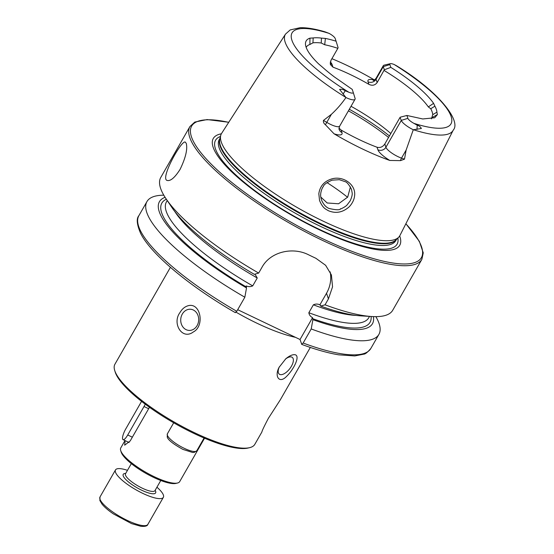 <?xml version="1.0" encoding="UTF-8"?>
<svg xmlns="http://www.w3.org/2000/svg" width="554" height="554" viewBox="0 0 554 554"><rect width="100%" height="100%" fill="white"/><g stroke="black" fill="none" stroke-linecap="round" stroke-linejoin="round"><path stroke-width="0.83" d="M330.142 63.017A5.942 5.512 161.5 0 0 332.123 64.617L332.975 67.159L330.357 64.548L330.911 60.434L337.836 48.337A72.124 18.538 29.8 0 0 324.699 44.749L321.23 43.004L321.479 38.108A74.575 19.168 29.8 0 0 313.169 37.956L312.948 42.852L309.901 44.479A72.124 18.538 29.8 0 0 306.279 47.159A72.124 18.538 29.8 0 0 306.161 47.374M321.23 43.004A72.124 18.538 29.8 0 0 312.948 42.852M321.479 38.108L325.399 38.434A75.309 19.355 29.8 0 1 336.084 41.204L335.149 38.42A7.34 1.884 29.8 0 0 329.09 33.385L324.997 31.827C315.15 28.919 306.854 27.541 300.095 27.7L290.206 29.923L285.497 34.119L221.6 133.389A102.76 26.412 29.8 0 0 220.714 135.453A102.76 26.412 29.8 0 0 322.712 220.942A102.76 26.412 29.8 0 0 398.596 237.327A102.76 26.412 29.8 0 0 399.926 235.512L453.214 130.169C461.683 120.897 438.152 91.064 396.567 65.794L394.233 64.534A7.34 1.884 -150.2 0 0 390.362 63.682L384.102 65.15A12.216 3.144 -150.2 0 0 383.306 65.656L376.069 78.287A12.216 3.144 -150.2 0 0 376.055 79.277A5.942 5.512 -18.5 0 1 368.036 81.791A18.157 4.667 -150.2 0 1 374.234 80.067M374.442 79.956A97.698 25.11 29.8 0 0 331.901 58.696M389.801 160.452A18.157 4.667 29.8 0 1 377.897 149.774A5.942 5.512 161.5 0 0 385.909 147.26L401.29 120.398L407.876 118.334A7.34 1.884 29.8 0 0 413.935 123.369L417.231 125.211C419.087 125.689 420.465 126.79 421.365 128.507L413.284 129.747L406.137 150.051L404.496 159.157L400.5 160.625L389.801 160.452A98.55 25.332 29.8 0 1 334.048 133.798L325.392 124.705A5.942 0.388 120.8 0 0 326.77 122.379L323.474 120.419C323.169 122.074 323.806 123.507 325.392 124.705M313.169 37.956L309.942 38.15A75.309 19.355 29.8 0 0 305.462 43.974A75.309 19.355 29.8 0 0 318.55 63.835L323.155 67.775A74.575 19.168 29.8 0 0 334.519 77.034L352.219 89.374L353.154 92.172A7.34 1.884 -150.2 0 1 353.168 92.199A7.34 1.884 -150.2 0 1 348.798 92.22L345.232 90.78C343.272 89.436 341.402 88.986 339.63 89.423L345.945 97.546C341.707 103.709 336.86 109.29 331.396 114.311L323.474 120.419M331.569 178.963C343.397 175.341 356.478 184.904 354.525 196.158C353.944 201.975 349.449 206.905 347.974 207.833C341.853 212.653 335.302 213.609 328.321 210.686C325.364 208.851 322.837 208.256 319.547 200.541L318.827 193.768C319.88 186.289 324.125 181.359 331.569 178.963M397.543 66.425L396.567 65.794M407.876 118.334L406.913 115.467L422.744 118.965L434.731 117.76L437.362 114.588L436.912 112.157A74.575 19.168 29.8 0 0 434.904 106.181L433.595 103.342A75.309 19.355 29.8 0 0 390.805 67.366L384.337 69.776L377.149 82.546C374.996 85.378 372.246 85.974 368.888 84.333A72.124 18.538 -150.2 0 0 332.975 67.159M390.805 67.366L389.871 64.583A7.34 1.884 -150.2 0 1 390.362 63.682M434.904 106.181L430.735 108.736L428.325 106.908A72.124 18.538 29.8 0 0 384.074 70.448M431.455 118.833L432.729 114.685L436.912 112.157M432.729 114.685A72.124 18.538 29.8 0 0 430.735 108.736M390.819 133.507A72.124 18.538 29.8 0 0 351.028 106.285M413.284 129.747A12.216 3.144 29.8 0 1 401.29 120.398L400.03 117.42L384.815 143.992C382.724 146.976 380.134 148.056 377.039 147.232A72.124 18.538 -150.2 0 1 359.442 139.712A72.124 18.538 -150.2 0 1 341.126 130.058L339.041 128.161M237.694 309.7L300.033 339.512L301.771 344.415C315.78 349.602 328.1 353.078 338.723 354.83L354.789 355.938L363.784 354.165C365.238 354.186 367.586 352.289 370.827 348.48L378.894 334.401A133.639 34.348 29.8 0 0 375.875 316.646M301.618 344.235L303.156 343.03L311.216 328.951A133.639 34.348 29.8 0 0 378.894 334.401M311.216 328.951L312.892 319.658A122.753 31.55 29.8 0 0 373.382 316.604M312.892 319.658L312.539 317.671C310.406 316.507 309.174 314.859 308.848 312.726L313.37 304.825C315.461 303.848 317.65 303.834 319.928 304.776L320.676 306.071A122.753 31.55 29.8 0 0 361.049 315.877L371.81 316.528A133.639 34.348 29.8 0 0 392.717 310.261L421.871 259.355L423.249 252.839L419.364 241.357L405.895 223.705M320.676 306.071L325.039 304.818A133.639 34.348 29.8 0 0 371.81 316.528M163.797 195.188A133.639 34.348 29.8 0 0 146.955 201.566A133.639 34.348 29.8 0 0 244.847 297.214L236.78 311.293L235.242 312.491M165.092 197.314A122.753 31.55 29.8 0 0 246.516 287.921L244.847 297.214M254.965 274.14L257.25 277.99L252.721 285.885C250.63 286.861 248.448 286.875 246.17 285.933L246.516 287.921M325.039 304.818L328.418 298.918L326.528 293.26L319.928 304.776L320.33 305.032M165.951 198.63L171.962 207.591A122.753 31.55 29.8 0 0 254.3 274.334L258.67 273.074A133.639 34.348 29.8 0 1 165.951 198.63A133.639 34.348 29.8 0 1 160.778 177.432L189.932 126.527A133.639 34.348 29.8 0 0 321.666 240A133.639 34.348 29.8 0 0 421.871 259.355M328.418 298.918L332.545 286.84L331.417 274.964L325.62 265.29L315.87 258.282A133.639 34.348 -150.2 0 1 312.193 256.544A133.639 34.348 -150.2 0 1 308.495 254.757C292.782 246.738 270.532 251.613 262.049 267.173L258.67 273.074M186.282 143.444C187.688 149.275 185.618 157.932 180.071 169.406C174.773 177.702 170.438 181.373 167.052 180.424C159.954 178.471 181.961 139.061 185.355 142.149L186.282 143.444M170.417 267.319L114.92 364.22A80.607 20.72 29.8 0 0 114.699 370.446A80.607 20.72 29.8 0 0 194.378 432.66A80.607 20.72 29.8 0 0 249.556 447.68A80.607 20.72 29.8 0 0 254.819 444.336L261.904 431.961C261.98 430.95 264.133 426.414 268.365 418.346L280.331 399.787L310.316 347.441M188.408 305.649C200.77 302.567 204.793 326.071 193.415 331.894C182.238 340.537 171.872 323.411 179.884 312.698C182.037 308.945 184.884 306.591 188.408 305.649M295.164 354.733C300.476 356.077 293.662 369.539 286.577 376.388C279.258 384.095 274.182 376.353 279.126 367.267L285.802 358.777C289.507 355.71 292.63 354.359 295.164 354.733M221.351 133.805A107.441 27.617 29.8 0 0 230.457 170.646A107.441 27.617 29.8 0 0 319.187 229.709A107.441 27.617 29.8 0 0 399.69 235.942M320.808 197.058L327.185 202.979L338.549 203.775L347.69 197.106L350.426 186.899M347.566 197.279A72.124 18.538 29.8 0 0 327.005 182.605M300.033 339.512L312.539 317.671M326.528 293.26A33.939 31.516 161.5 0 0 330.136 271.841M329.021 208.456C342.801 211.635 339.747 207.895 340.731 208.913C339.166 209.654 345.371 207.127 347.102 204.904L350.149 200.915C351.838 197.196 352.496 194.468 352.136 192.75L351.485 189.267C348.916 184.496 346.762 181.947 345.031 181.629L339.353 179.69L332.04 180.168C321.756 184.731 323.938 186.802 322.864 187.051L322.546 187.605C319.395 194.316 321.105 197.951 321.071 198.457L321.493 199.918C323.363 204.322 325.877 207.168 329.021 208.456M389.871 64.583L383.285 66.646A12.216 3.144 -150.2 0 1 383.306 65.656M377.149 82.546L376.055 79.277L383.285 66.646L384.337 69.776M336.084 41.204L338.099 47.665L337.836 48.337M400.223 117.206L406.913 115.467M353.175 92.234L355.052 98.287A12.216 3.144 -150.2 0 1 355.066 98.342A12.216 3.144 -150.2 0 1 355.038 99.284A12.216 3.144 -150.2 0 1 345.945 97.546M114.699 370.446L115.197 372.046A79.34 20.394 29.8 0 0 193.616 433.283A79.34 20.394 29.8 0 0 247.929 448.061L249.556 447.68M149.476 407.273L130.204 440.929L124.671 445.181L125.142 440.645M124.975 440.562L120.779 447.895A33.939 8.726 29.8 0 0 120.682 450.513A33.939 8.726 29.8 0 0 154.234 476.71A33.939 8.726 29.8 0 0 177.467 483.033A33.939 8.726 29.8 0 0 179.683 481.627L204.551 438.207M120.682 450.513L121.181 452.119A32.665 8.4 29.8 0 0 153.472 477.333A32.665 8.4 29.8 0 0 175.833 483.42L177.467 483.033M279.368 366.796A10.609 4.951 127.9 0 0 279.264 374.137A10.609 4.951 127.9 0 0 289.687 368.812A10.609 4.951 127.9 0 0 292.29 357.392A10.609 4.951 127.9 0 0 285.275 359.241M182.301 314.07A10.609 8.975 -85.2 0 0 188.817 330.399A10.609 8.975 -85.2 0 0 198.651 320.586A10.609 8.975 -85.2 0 0 190.604 309.257A10.609 8.975 -85.2 0 0 182.301 314.07M156.934 487.201A27.575 7.091 -150.2 0 1 163.361 497.326A27.575 7.091 -150.2 0 1 135.91 489.771A27.575 7.091 -150.2 0 1 115.502 469.917A27.575 7.091 -150.2 0 1 123.286 469.148A27.575 7.091 -150.2 0 1 127.482 470.339M145.238 404.164A8.483 2.271 115.6 0 1 144.019 406.518L127.725 434.98A8.483 2.271 115.6 0 1 123.057 439.647A8.483 2.271 115.6 0 1 125.716 429.004L141.561 401.352M413.381 129.733A96.645 24.84 29.8 0 0 453.214 130.169M285.497 34.119A96.645 24.84 29.8 0 0 345.883 97.456M329.09 33.385A91.562 23.531 29.8 0 0 291.937 40.324A91.562 23.531 29.8 0 0 348.798 92.22M413.935 123.369A91.562 23.531 29.8 0 0 451.094 116.43A91.562 23.531 29.8 0 0 394.233 64.534M303.156 343.03A133.639 34.348 29.8 0 0 370.827 348.48M312.546 318.626A119.962 30.837 29.8 0 0 371.097 316.486M235.367 312.664C189.78 286.48 150.792 254.092 140.55 233.199C136.817 224.439 136.263 218.588 138.888 215.651A133.639 34.348 29.8 0 0 236.78 311.293M166.352 199.232A119.962 30.837 29.8 0 0 246.17 286.889M167.225 200.527L166.422 201.933A116.562 29.964 29.8 0 0 252.721 285.885M308.848 312.726A116.562 29.964 29.8 0 0 368.729 317.795L369.532 316.389M313.37 304.825A116.562 29.964 29.8 0 0 356.187 315.42M174.815 211.545A116.562 29.964 29.8 0 0 257.25 277.99M236.136 312.227A80.607 20.72 29.8 0 0 257.035 323.259A80.607 20.72 29.8 0 0 295.504 337.344M228.712 122.351A132.371 34.023 29.8 0 0 201.206 153.077A132.371 34.023 29.8 0 0 322.123 238.483A132.371 34.023 29.8 0 0 405.853 223.802M220.457 136.464A104.595 26.883 29.8 0 0 318.661 229.037A104.595 26.883 29.8 0 0 397.855 238.061M219.973 138.348L219.287 139.553A101.694 26.142 29.8 0 0 319.526 225.907A101.694 26.142 29.8 0 0 395.785 240.637L396.47 239.425M219.938 138.507A101.694 26.142 29.8 0 0 320.524 224.169A101.694 26.142 29.8 0 0 396.359 239.543M220.714 135.453L219.82 138.971A101.784 26.163 29.8 0 0 320.849 223.65A101.784 26.163 29.8 0 0 396.013 239.875L398.596 237.327M389.42 135.945A83.578 21.481 29.8 0 0 349.318 109.27M388.555 137.461A84.852 21.807 29.8 0 0 348.418 110.835M368.036 81.791L368.888 84.333M332.123 64.617A18.157 4.667 29.8 0 0 330.322 61.84M400.5 160.625A5.942 3.379 109.2 0 1 401.518 158.119L404.496 159.157M384.815 143.992L385.909 147.26A12.216 3.144 29.8 0 0 401.518 158.119L406.137 150.051M416.996 129.449L417.231 125.211M341.126 130.058L341.977 132.6A18.157 4.667 -150.2 0 1 334.048 133.798M377.897 149.774L377.039 147.232M341.977 132.6A5.942 5.512 -18.5 0 1 339.2 129.504C338.826 129.248 338.979 128.126 339.65 126.146A12.216 3.144 -150.2 0 1 326.77 122.379L331.396 114.311M343.078 94.097L345.232 90.78M437.362 114.588L431.926 117.683M325.399 38.434L324.699 44.749M433.595 103.342L428.325 106.908M309.942 38.15L309.901 44.479M115.502 469.917L100.011 496.952A27.575 7.091 29.8 0 0 120.419 516.806A27.575 7.091 29.8 0 0 147.876 524.361L163.361 497.326M155.148 490.318A18.67 4.799 -150.2 0 1 150.363 493.413A18.67 4.799 -150.2 0 1 128.784 482.202A18.67 4.799 -150.2 0 1 125.696 473.448M131.326 463.622L125.516 473.76A16.973 4.363 29.8 0 0 133.202 482.887A16.973 4.363 29.8 0 0 150.182 491.1A16.973 4.363 29.8 0 0 154.968 490.629L160.778 480.491M184.094 448.248A16.973 4.363 29.8 0 0 196.822 450.707L194.239 452.383L192.577 452.466L182.931 449.412C173.042 443.941 167.807 439.772 167.225 436.912L167.37 433.837A16.973 4.363 29.8 0 0 184.094 448.248M132.344 437.189L127.725 434.98M148.645 408.727L144.019 406.518M138.888 215.651L146.955 201.566M228.767 122.261L207.12 119.567L194.814 122.06L189.932 126.527M374.947 80.669L373.209 80.406C373.659 80.628 374.615 79.921 376.069 78.287M355.038 99.284L339.65 126.146M353.168 92.199L355.066 98.342M100.011 496.952L99.865 500.511L102.054 504.161C104.547 507.201 108.3 510.435 113.314 513.856L131.52 523.599L140.792 526.279C145.113 526.653 147.475 526.009 147.876 524.361M196.822 450.707L204.087 438.013M167.37 433.837L173.693 422.792M129.124 442.549L123.057 439.647"/></g></svg>
